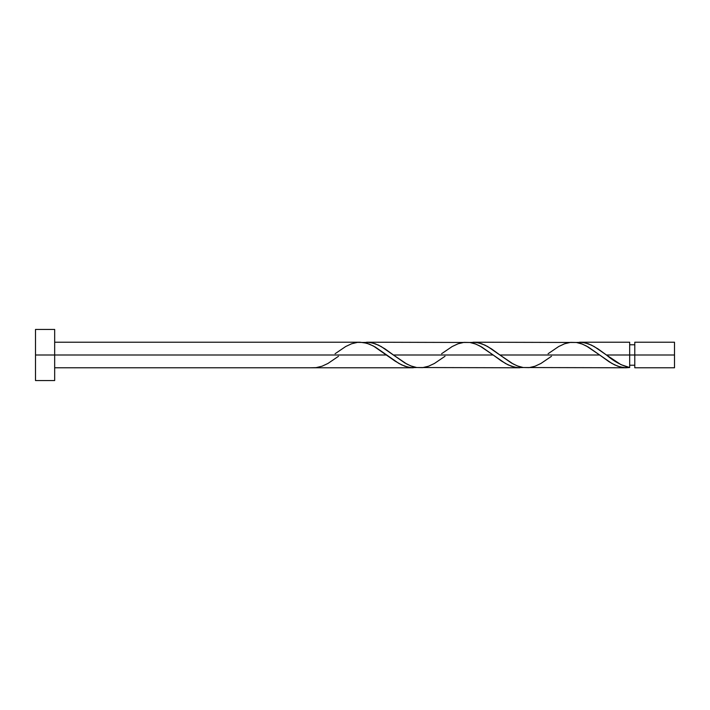 <?xml version="1.0" encoding="UTF-8"?>
<svg xmlns="http://www.w3.org/2000/svg" width="710" height="710" viewBox="0 0 710 710"><rect width="100%" height="100%" fill="white"/><g stroke="black" fill="none" stroke-linecap="round" stroke-linejoin="round"><path stroke-width="1.06" d="M674.5 367.78L674.5 342.22L674.5 355L634.793 355L634.793 342.22L634.793 367.78L674.5 367.78L674.5 355L606.447 355L620.975 364.656L629.681 367.523L629.681 342.22L629.681 355L634.793 355L634.793 367.78M35.5 380.56L35.5 329.44L35.5 380.56L54.67 380.56L54.67 355L35.5 355L386.666 355L54.67 355L54.67 329.44L54.67 380.56M338.51 356.278L327.931 363.467L322.012 366.227L316.101 367.638L310.181 367.78L413.282 367.78L408.294 367.23L401.629 364.878L394.973 361.026L373.353 345.965L366.688 343.196L360.032 342.22L54.67 342.22M335.102 353.722L345.681 346.533L351.601 343.773L357.512 342.362L363.431 342.477L369.351 344.101L375.262 347.039L398.931 363.467L404.851 366.227L410.762 367.638L416.566 367.54M523.252 367.531L626.282 367.78L620.291 366.99L614.665 364.896L609.038 361.718L599.666 355L499.947 355L513.259 364.035L518.247 366.271L523.252 367.531M473.091 342.22L478.318 342.77L484.983 345.122L491.639 348.974L499.947 355L599.666 355L611.931 363.467L617.851 366.227L623.762 367.638L629.681 367.523L625.918 367.78M416.752 367.531L519.782 367.78L514.794 367.23L508.129 364.878L501.473 361.026L493.166 355L393.446 355L406.759 364.035L411.747 366.271L416.752 367.531M366.591 342.22L371.818 342.77L378.483 345.122L385.139 348.974L393.446 355L493.166 355L505.431 363.467L511.351 366.227L517.262 367.638L523.066 367.54M579.591 342.22L584.818 342.77L591.483 345.122L598.139 348.974L606.447 355L629.681 355L629.681 367.523C621.942 365.774 614.194 361.594 606.447 355L594.181 346.533L588.262 343.773L582.351 342.362L576.547 342.46M579.83 342.22L629.681 342.22M551.51 356.278L540.931 363.467L535.012 366.227L529.101 367.638L523.181 367.523L517.262 365.898L511.351 362.961L487.681 346.533L481.762 343.773L475.851 342.362L470.047 342.46M473.33 342.22L576.36 342.469L581.366 343.729L586.353 345.965L599.666 355L588.262 347.039L582.351 344.101L576.431 342.477L570.512 342.362L564.601 343.773L558.681 346.533L548.102 353.722M445.01 356.278L434.431 363.467L428.512 366.227L422.601 367.638L416.681 367.523L410.762 365.898L404.851 362.961L381.181 346.533L375.262 343.773L369.351 342.362L363.547 342.46M366.83 342.22L469.86 342.469L474.866 343.729L479.853 345.965L493.166 355L481.762 347.039L475.851 344.101L469.931 342.477L464.012 342.362L458.101 343.773L452.181 346.533L441.602 353.722M629.681 365.224L634.793 365.224M310.181 367.78L54.67 367.78M35.5 329.44L54.67 329.44M629.681 344.776L634.793 344.776M634.793 342.22L674.5 342.22"/></g></svg>

